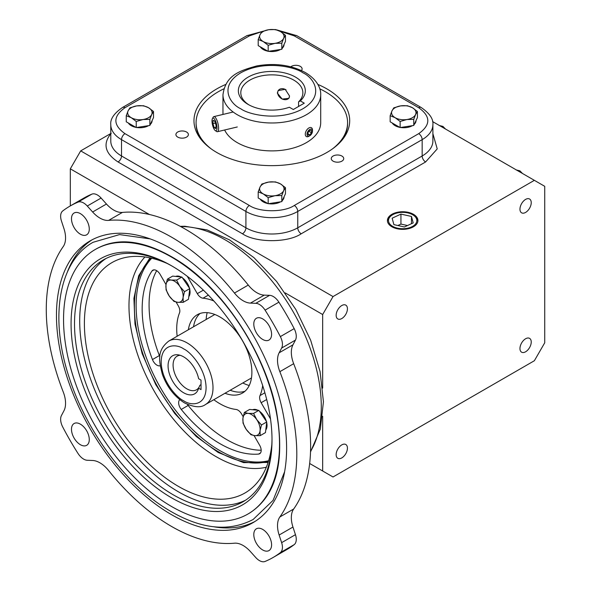 <?xml version="1.0" encoding="UTF-8"?>
<svg xmlns="http://www.w3.org/2000/svg" width="591" height="591" viewBox="0 0 591 591"><rect width="100%" height="100%" fill="white"/><g stroke="black" fill="none" stroke-linecap="round" stroke-linejoin="round"><path stroke-width="0.89" d="M149.937 257.853L138.686 275.761L133.921 298.366L134.97 324.001L142.158 353.647L155.758 384.638L174.633 413.382L196.301 436.513L218.19 452.477L243.529 462.62L268.078 462.472M341.901 156.046A6.235 3.598 0 0 0 335.104 155.263A6.235 3.598 0 0 0 331.255 158.595A6.235 3.598 0 0 0 333.08 161.136A6.235 3.598 0 0 0 339.877 161.919A6.235 3.598 0 0 0 343.733 158.595A6.235 3.598 0 0 0 341.901 156.046M186.557 132.015A6.235 3.598 0 0 0 179.76 131.232A6.235 3.598 0 0 0 175.911 134.563A6.235 3.598 0 0 0 177.736 137.105A6.235 3.598 0 0 0 184.532 137.888A6.235 3.598 0 0 0 188.381 134.563A6.235 3.598 0 0 0 186.557 132.015M301.432 70.536A6.235 3.598 0 0 0 302.104 68.903A6.235 3.598 0 0 0 300.28 66.362A6.235 3.598 0 0 0 290.802 66.805M341.797 457.907A7.979 4.602 120 0 0 347.006 450.881A7.979 4.602 120 0 0 345.779 444.491A7.979 4.602 120 0 0 341.797 444.883A7.979 4.602 120 0 0 336.582 451.908A7.979 4.602 120 0 0 337.808 458.298A7.979 4.602 120 0 0 341.797 457.907M525.598 212.428A7.979 4.602 120 0 0 530.807 205.402A7.979 4.602 120 0 0 529.588 199.012A7.979 4.602 120 0 0 525.598 199.403A7.979 4.602 120 0 0 520.39 206.436A7.979 4.602 120 0 0 521.609 212.826A7.979 4.602 120 0 0 525.598 212.428M525.598 351.785A7.979 4.602 120 0 0 530.807 344.76A7.979 4.602 120 0 0 529.588 338.37A7.979 4.602 120 0 0 525.598 338.761A7.979 4.602 120 0 0 520.39 345.794A7.979 4.602 120 0 0 521.609 352.184A7.979 4.602 120 0 0 525.598 351.785M341.797 318.549A7.979 4.602 120 0 0 347.006 311.516A7.979 4.602 120 0 0 345.779 305.126A7.979 4.602 120 0 0 341.797 305.525A7.979 4.602 120 0 0 336.582 312.55A7.979 4.602 120 0 0 337.808 318.941A7.979 4.602 120 0 0 341.797 318.549M391.885 226.774A15.255 8.806 180 0 1 387.423 220.731A15.255 8.806 180 0 1 396.687 212.442A15.255 8.806 180 0 1 413.464 214.311A15.255 8.806 180 0 1 417.926 220.731A15.255 8.806 180 0 1 408.366 228.717A15.255 8.806 180 0 1 391.885 226.774M392.653 214.755A14.169 8.185 180 0 1 412.695 214.755L412.695 214.755A14.169 8.185 180 0 1 412.695 226.331A14.169 8.185 180 0 1 392.653 226.331A14.169 8.185 180 0 1 392.653 214.755L391.907 215.19A15.226 8.791 0 0 0 387.46 221.16M417.896 221.16A15.226 8.791 0 0 0 413.441 215.19L412.695 214.755L413.441 215.19M416.005 120.616L416.005 120.69A12.219 7.055 180 0 1 414.306 124.273M412.466 125.647A12.219 7.055 180 0 1 400.558 127.493M399.775 127.353A12.219 7.055 180 0 1 395.143 125.676A12.219 7.055 180 0 1 392.247 123.002M284.057 44.436L284.057 44.51A12.219 7.055 180 0 1 282.358 48.093M280.518 49.467A12.219 7.055 180 0 1 268.61 51.314M267.826 51.173A12.219 7.055 180 0 1 263.194 49.496A12.219 7.055 180 0 1 260.299 46.822M152.101 120.616L152.101 120.69A12.219 7.055 180 0 1 150.41 124.273M148.57 125.647A12.219 7.055 180 0 1 136.661 127.493M135.878 127.353A12.219 7.055 180 0 1 131.246 125.676A12.219 7.055 180 0 1 128.343 123.002M284.057 196.796L284.057 196.869A12.219 7.055 180 0 1 282.358 200.452M280.518 201.827A12.219 7.055 180 0 1 268.61 203.673M267.826 203.533A12.219 7.055 180 0 1 263.194 201.856A12.219 7.055 180 0 1 260.299 199.182M317.869 84.432A77.864 44.953 180 0 1 326.897 88.901A77.864 44.953 180 0 1 342.913 139.04A77.864 44.953 180 0 1 216.779 152.478A77.864 44.953 180 0 1 200.755 139.04A77.864 44.953 180 0 1 225.799 84.432M211.127 148.836A75.751 43.734 180 0 1 196.086 122.684L196.086 123.682A75.751 43.734 0 0 0 201.76 140.289M341.908 140.289A75.751 43.734 0 0 0 347.582 123.682L347.582 122.684A75.751 43.734 180 0 1 332.541 148.836M319.79 88.827A75.751 43.734 180 0 1 325.397 91.76A75.751 43.734 180 0 1 347.582 122.684M224.639 129.998A48.868 28.213 0 0 0 237.279 142.63A48.868 28.213 0 0 0 290.536 148.747A48.868 28.213 0 0 0 320.706 122.684L320.706 94.767A48.868 28.213 180 0 1 290.536 120.837A48.868 28.213 180 0 1 237.279 114.72A48.868 28.213 180 0 1 222.97 94.767C225.563 75.271 239.495 70.713 256.93 65.897C275.051 62.779 291.2 65.01 305.377 72.582C317.64 79.933 321.039 88.997 320.706 94.767M289.546 96.015L288.873 98.328L282.195 99.074L277.334 93.097L278.132 90.615L285.194 89.33L289.546 96.015M273.005 557.542L286.827 549.556A202.935 117.166 -120 0 0 294.178 544.651A12.219 7.055 -120 0 0 295.456 534.67L292.959 527.046L279.137 535.025L281.634 542.649A12.219 7.055 60 0 1 280.348 552.629A202.935 117.166 60 0 1 273.005 557.542A202.935 117.166 60 0 1 265.078 561.45A12.219 7.055 60 0 1 259.449 560.608A12.219 7.055 60 0 1 255.792 557.564L250.444 551.595A24.438 14.11 60 0 0 234.457 543.195A177.152 102.28 60 0 1 171.538 526.441A177.152 102.28 60 0 1 108.611 470.539A24.438 14.11 60 0 0 92.632 460.485L87.276 460.271A12.219 7.055 60 0 1 83.627 459.104A12.219 7.055 60 0 1 77.997 453.437A202.935 117.166 60 0 1 62.72 426.983A12.219 7.055 60 0 1 61.442 415.525L63.939 410.789A24.438 14.11 60 0 0 63.222 391.914A177.152 102.28 60 0 1 63.222 246.602A24.438 14.11 60 0 0 63.939 228.562L61.442 220.938A12.219 7.055 60 0 1 62.72 210.957A202.935 117.166 60 0 1 70.07 206.052A202.935 117.166 60 0 1 77.997 202.137A12.219 7.055 60 0 1 87.276 206.023L92.632 211.999L106.454 204.021L101.098 198.044A12.219 7.055 -120 0 0 91.819 194.158A202.935 117.166 -120 0 0 83.892 198.066L70.07 206.052M292.959 527.046A24.438 14.11 60 0 1 293.675 509.006A177.152 102.28 -120 0 0 293.675 363.694A24.438 14.11 60 0 1 292.959 344.826L295.456 340.084A12.219 7.055 -120 0 0 294.178 328.626A202.935 117.166 -120 0 0 278.9 302.171A12.219 7.055 -120 0 0 269.614 295.337L264.266 295.131A24.438 14.11 60 0 1 256.959 292.781A24.438 14.11 60 0 1 248.279 285.069A177.152 102.28 -120 0 0 122.433 212.413L108.611 220.391A24.438 14.11 60 0 1 99.931 218.079A24.438 14.11 60 0 1 92.632 211.999M122.433 212.413A24.438 14.11 60 0 1 113.76 210.1A24.438 14.11 60 0 1 106.454 204.021M264.266 295.131L250.444 303.109A24.438 14.11 60 0 1 243.137 300.76A24.438 14.11 60 0 1 234.457 293.047L248.279 285.069M262.692 549.962A12.581 7.262 60 0 1 254.47 538.874A12.581 7.262 60 0 1 256.405 528.79A12.581 7.262 60 0 1 262.692 529.41A12.581 7.262 60 0 1 270.914 540.499A12.581 7.262 60 0 1 268.986 550.583A12.581 7.262 60 0 1 262.692 549.962M80.376 444.698A12.581 7.262 60 0 1 72.161 433.609A12.581 7.262 60 0 1 74.089 423.525A12.581 7.262 60 0 1 80.376 424.153A12.581 7.262 60 0 1 88.598 435.242A12.581 7.262 60 0 1 86.67 445.326A12.581 7.262 60 0 1 80.376 444.698M80.376 234.184A12.581 7.262 60 0 1 72.161 223.088A12.581 7.262 60 0 1 74.089 213.004A12.581 7.262 60 0 1 80.376 213.632A12.581 7.262 60 0 1 88.598 224.72A12.581 7.262 60 0 1 86.67 234.804A12.581 7.262 60 0 1 80.376 234.184M262.692 339.441A12.581 7.262 60 0 1 254.47 328.352A12.581 7.262 60 0 1 256.405 318.268A12.581 7.262 60 0 1 262.692 318.889A12.581 7.262 60 0 1 270.914 329.977A12.581 7.262 60 0 1 268.986 340.061A12.581 7.262 60 0 1 262.692 339.441M249.062 104.947A31.035 17.915 180 0 1 240.803 92.772A31.035 17.915 180 0 1 259.959 76.224A31.035 17.915 180 0 1 293.779 80.103A31.035 17.915 180 0 1 302.865 92.772A31.035 17.915 180 0 1 298.566 101.874L298.566 106.469M295.507 77.111A33.473 19.326 0 0 0 248.168 77.111A33.473 19.326 0 0 0 248.161 104.444A33.473 19.326 0 0 0 248.168 104.444A33.473 19.326 0 0 0 289.376 107.244L293.306 109.512L304.276 103.174L300.346 100.906A33.473 19.326 0 0 0 295.507 77.111M171.538 248.922A162.739 93.954 -120 0 0 90.172 240.862A162.739 93.954 -120 0 0 65.224 371.266A162.739 93.954 -120 0 0 171.538 514.672A162.739 93.954 -120 0 0 252.904 522.732A162.739 93.954 -120 0 0 277.851 392.328A162.739 93.954 -120 0 0 171.538 248.922M92.27 239.71A162.739 93.954 -120 0 0 67.293 272.207M171.538 257.1A152.722 88.17 60 0 1 271.306 391.678A152.722 88.17 60 0 1 247.895 514.052A152.722 88.17 60 0 1 171.538 506.487A152.722 88.17 60 0 1 71.77 371.909A152.722 88.17 60 0 1 95.181 249.535A152.722 88.17 60 0 1 171.538 257.1M172.402 266.282A139.646 80.627 -120 0 0 103.44 259.863A139.646 80.627 -120 0 0 74.518 323.787A139.646 80.627 -120 0 0 173.266 494.815A139.646 80.627 -120 0 0 243.086 501.737A139.646 80.627 -120 0 0 272.008 438.795M71.068 323.787A142.091 82.038 -120 0 0 171.538 497.814A142.091 82.038 -120 0 0 272.008 439.8A142.091 82.038 -120 0 0 171.538 265.78A142.091 82.038 -120 0 0 71.068 323.787M106.084 258.444A139.646 80.627 -120 0 0 87.933 371.133A139.646 80.627 -120 0 0 178.445 491.823A139.646 80.627 -120 0 0 245.627 500.156M167.127 263.453A133.012 76.793 -120 0 0 121.221 258.577A133.012 76.793 -120 0 0 89.381 361.271A133.012 76.793 -120 0 0 178.445 486.408A133.012 76.793 -120 0 0 253.088 486.977A133.012 76.793 -120 0 0 271.816 444.787M151.133 258.112A118.51 68.423 -120 0 0 143.244 354.873A118.51 68.423 -120 0 0 218.19 451.627A118.51 68.423 -120 0 0 268.447 461.305M151.732 258.252A118.51 68.423 -120 0 0 145.401 355.117A118.51 68.423 -120 0 0 219.918 450.63A118.51 68.423 -120 0 0 268.624 460.721M188.359 329.763A45.204 26.1 60 0 1 197.313 314.715A45.204 26.1 60 0 1 219.918 316.953A45.204 26.1 60 0 1 249.446 356.787A45.204 26.1 60 0 1 242.517 393.015A45.204 26.1 60 0 1 225.008 393.244M200.054 313.474A45.204 26.1 -120 0 0 193.545 326.764M213.809 399.715A61.087 35.268 -120 0 0 219.918 403.742A61.087 35.268 -120 0 0 236.001 409.445A7.328 4.233 60 0 1 241.601 413.995L243.174 416.721M254.041 435.545L259.663 445.282A7.328 4.233 60 0 1 259.663 453.748A7.328 4.233 60 0 1 258.577 454.08A109.956 63.481 60 0 1 219.918 443.642A109.956 63.481 60 0 1 181.252 409.437A7.328 4.233 60 0 1 179.79 399.649M187.421 404.421A7.328 4.233 -120 0 0 188.167 405.448A109.956 63.481 -120 0 0 226.826 439.652A109.956 63.481 -120 0 0 261.178 450.246M160.198 365.718A7.328 4.233 60 0 1 156.955 365.164A7.328 4.233 60 0 1 152.456 359.557A109.956 63.481 60 0 1 151.953 271.018A7.328 4.233 60 0 1 152.818 270.19A7.328 4.233 60 0 1 160.146 274.423L166.005 284.567M213.824 300.967A61.087 35.268 -120 0 0 203.001 298.204A7.328 4.233 60 0 1 200.97 297.509A7.328 4.233 60 0 1 197.305 293.638L187.303 276.322M259.427 411.21A12.219 7.055 60 0 1 266.423 421.457M266.689 422.491A12.219 7.055 60 0 1 265.765 429.982M175.719 276.425A12.219 7.055 60 0 1 180.905 276.943M182.456 277.896A12.219 7.055 60 0 1 189.452 288.142M189.718 289.176A12.219 7.055 60 0 1 190.066 292.19A12.219 7.055 60 0 1 188.795 296.667M207.175 312.654A48.868 28.213 -120 0 0 206.163 319.48M244.349 412.481L242.923 418.258A12.219 7.055 60 0 1 248.19 413.39A12.219 7.055 60 0 1 251.493 414.535A12.219 7.055 60 0 1 256.753 419.64L253.569 413.405L248.19 413.39L244.349 412.481L249.631 409.437L258.851 410.361L266.755 421.944L265.448 432.605L260.166 435.656L260.055 430.765L261.481 424.988L266.755 421.944M183.203 302.333L183.084 297.45A12.219 7.055 60 0 1 177.817 302.319A12.219 7.055 60 0 1 169.255 296.061A12.219 7.055 60 0 1 165.879 286.207A12.219 7.055 60 0 1 165.953 284.943L166.071 289.826L169.255 296.061L173.983 301.41L177.817 302.319L183.203 302.333L188.477 299.29L189.785 288.63L181.88 277.046L172.661 276.115L167.379 279.166L165.953 284.943A12.219 7.055 60 0 1 171.22 280.075L167.379 279.166M183.631 392.771A22 12.699 60 0 1 168.332 369.242A22 12.699 60 0 1 178.083 354.829A22 12.699 60 0 1 183.631 356.853A22 12.699 60 0 1 198.635 378.72L201.029 380.109L201.029 389.609L198.635 388.221A22 12.699 60 0 1 198.162 389.609A22 12.699 60 0 1 183.631 392.771M180.107 355.287A19.4 11.199 -120 0 0 177.108 356.174A19.4 11.199 -120 0 0 174.138 371.724A19.4 11.199 -120 0 0 186.808 388.819A19.4 11.199 -120 0 0 196.515 389.779A19.4 11.199 -120 0 0 199.16 387.009M201.029 384.63L199.898 385.28L198.635 388.221M110.783 133.507L80.686 150.882L70.322 168.834L70.322 205.904M80.686 150.882L333.029 296.571L534.36 180.336L432.575 121.569M534.36 180.336L544.732 186.32L544.732 342.787L534.36 360.739L333.029 476.981L309.662 463.484M70.322 168.834L149.405 214.496M285.224 292.914L322.664 314.53L322.664 388.124M322.664 416.249L322.664 470.99M322.664 314.53L333.029 296.571M432.893 133.714L437.229 148.895L425.609 161.964L301.211 233.785C287.876 242.938 255.792 242.938 242.465 233.785L118.06 161.964A4.891 2.822 -60 0 0 121.517 155.98L245.915 227.801A36.649 21.158 0 0 0 297.753 227.801L297.753 211.46A36.649 21.158 180 0 1 245.915 211.46L121.517 139.639A36.649 21.158 180 0 1 110.783 124.679L110.783 141.013A36.649 21.158 0 0 0 121.517 155.98L121.517 139.639A4.891 2.822 -60 0 1 124.974 133.655L249.372 205.476C259.567 212.479 284.101 212.479 294.296 205.476L418.701 133.655C430.832 125.011 430.832 116.368 418.701 107.717A4.891 2.822 -60 0 1 421.147 107.473L296.741 35.652A4.891 2.822 -60 0 0 294.296 35.896L418.701 107.717M400.942 214.105L392.151 218.19L393.887 224.632L404.407 226.981L413.198 222.896L411.469 216.454L400.942 214.105L400.942 224.078L397.854 225.518M407.502 225.548L400.942 224.078M411.469 216.454L411.469 223.701M395.143 124.679L390.156 121.798L390.156 115.703L395.143 117.69L400.137 121.465L400.137 127.56L395.143 124.679M400.137 121.465L406.948 119.522L413.759 119.36L415.584 114.528L417.409 111.492L417.409 117.579L413.759 125.447L400.137 127.56M263.194 48.499L258.208 45.618L258.208 39.523L263.194 41.518L268.181 45.285L268.181 51.38L263.194 48.499M268.181 45.285L275 43.342L281.811 43.18L283.636 38.349L285.46 35.312L285.46 41.4L281.811 49.267L268.181 51.38M131.246 124.679L126.26 121.798L126.26 115.703L131.246 117.69L136.233 121.465L136.233 127.56L131.246 124.679M136.233 121.465L143.052 119.522L149.863 119.36L151.688 114.528L153.512 111.492L153.512 117.579L149.863 125.447L136.233 127.56M263.194 200.859L258.208 197.978L258.208 191.883L263.194 193.87L268.181 197.645L268.181 203.74L263.194 200.859M268.181 197.645L275 195.702L281.811 195.54L283.636 190.708L285.46 187.672L285.46 193.759L281.811 201.627L268.181 203.74M196.086 122.684A75.751 43.734 180 0 1 223.878 88.827M417.409 111.492L412.422 107.717L407.435 105.73L400.624 105.892L393.805 107.835L391.981 110.879L390.156 115.703M413.759 119.36L413.759 125.447M285.46 35.312L280.474 31.537L275.487 29.55L268.676 29.713L261.857 31.655L260.033 34.699L258.208 39.523M281.811 43.18L281.811 49.267M153.512 111.492L148.526 107.717L143.539 105.73L136.728 105.892L129.909 107.835L128.084 110.879L126.26 115.703M149.863 119.36L149.863 125.447M285.46 187.672L280.474 183.897L275.487 181.91L268.676 182.072L261.857 184.015L260.033 187.059L258.208 191.883M281.811 195.54L281.811 201.627M400.624 105.892A12.219 7.055 180 0 1 412.422 107.717A12.219 7.055 180 0 1 415.584 114.528A12.219 7.055 180 0 1 406.948 119.522A12.219 7.055 180 0 1 395.143 117.69A12.219 7.055 180 0 1 391.981 110.879A12.219 7.055 180 0 1 400.624 105.892M268.676 29.713A12.219 7.055 180 0 1 280.474 31.537A12.219 7.055 180 0 1 283.636 38.349A12.219 7.055 180 0 1 275 43.342A12.219 7.055 180 0 1 263.194 41.518A12.219 7.055 180 0 1 260.033 34.699A12.219 7.055 180 0 1 268.676 29.713L246.935 35.652A4.891 2.822 60 0 1 249.372 35.896L262.869 31.271M136.728 105.892A12.219 7.055 180 0 1 148.526 107.717A12.219 7.055 180 0 1 151.688 114.528A12.219 7.055 180 0 1 143.052 119.522A12.219 7.055 180 0 1 131.246 117.69A12.219 7.055 180 0 1 128.084 110.879A12.219 7.055 180 0 1 136.728 105.892M268.676 182.072A12.219 7.055 180 0 1 280.474 183.897A12.219 7.055 180 0 1 283.636 190.708A12.219 7.055 180 0 1 275 195.702A12.219 7.055 180 0 1 263.194 193.87A12.219 7.055 180 0 1 260.033 187.059A12.219 7.055 180 0 1 268.676 182.072M439.061 125.455L442.91 126.393L441.92 126.962M442.91 126.393L445.511 129.037M516.032 169.898L519.881 170.829L518.891 171.397M519.881 170.829L522.481 173.473M108.611 220.391A177.152 102.28 60 0 1 234.457 293.047M250.444 303.109L255.792 303.316A12.219 7.055 60 0 1 265.078 310.149A202.935 117.166 60 0 1 280.348 336.604A12.219 7.055 60 0 1 281.634 348.062L279.137 352.805L292.959 344.826M293.675 363.694L279.853 371.673A24.438 14.11 60 0 1 279.137 352.805M279.853 371.673A177.152 102.28 60 0 1 279.853 516.985L293.675 509.006M279.137 535.025A24.438 14.11 60 0 1 279.853 516.985M300.346 100.906L298.566 101.874M214.319 526.869A162.739 93.954 -120 0 0 254.95 521.484M176.103 302.06L178.319 305.894A7.328 4.233 60 0 1 179.501 312.927A61.087 35.268 -120 0 0 177.152 336.227M270.501 418.908L261.148 402.707A7.328 4.233 60 0 1 260.003 395.586A61.087 35.268 -120 0 0 262.677 385.591M252.689 409.74A12.219 7.055 60 0 1 257.875 410.257M230.195 390.252A45.204 26.1 -120 0 0 244.962 391.257M156.667 270.671A109.956 63.481 -120 0 0 159.371 355.568A7.328 4.233 -120 0 0 159.888 356.728M242.812 382.968A48.868 28.213 -120 0 0 249.232 385.502M258.851 410.361L253.569 413.405M261.481 424.988L256.753 419.64A12.219 7.055 60 0 1 260.055 430.765A12.219 7.055 60 0 1 254.787 435.633A12.219 7.055 60 0 1 246.225 429.384A12.219 7.055 60 0 1 242.923 418.258L243.041 423.141L246.225 429.384L250.946 434.725L254.787 435.633L260.166 435.656M184.51 291.673L179.782 286.325A12.219 7.055 60 0 1 183.084 297.45L184.51 291.673L189.785 288.63M176.598 280.09L171.22 280.075A12.219 7.055 60 0 1 179.782 286.325L176.598 280.09L181.88 277.046M215.449 130.692A6.516 2.039 -103.4 0 0 216.801 125.617A6.516 2.039 -103.4 0 0 213.543 118.2A6.516 2.039 -103.4 0 0 212.413 118.614A6.516 2.039 -103.4 0 0 212.516 124.915A6.516 2.039 -103.4 0 0 215.279 130.581A6.516 2.039 -103.4 0 0 215.449 130.692M212.413 118.614L213.166 117.232A7.757 2.423 76.6 0 1 213.839 116.626A7.757 2.423 76.6 0 1 214.503 116.73A7.757 2.423 76.6 0 1 218.212 124.59A7.757 2.423 76.6 0 1 217.444 131.712A7.757 2.423 76.6 0 1 216.779 131.608A7.757 2.423 76.6 0 1 216.572 131.483A7.757 2.423 76.6 0 1 216.365 131.32M215.855 128.565L216.077 125.255L214.718 121.133L213.137 120.32L212.915 123.637L214.274 127.759L215.855 128.565M215.937 127.361L214.274 127.759M215.353 123.054L212.915 123.637M289.317 97.463A6.516 4.913 35.7 0 1 286.014 99.643A6.516 4.913 35.7 0 1 278.147 94.885A6.516 4.913 35.7 0 1 281.405 88.709A6.516 4.913 35.7 0 1 286.051 89.839M312.484 131.054A3.849 2.224 120 0 0 309.758 129.488A3.849 2.224 120 0 0 307.039 134.201A3.849 2.224 120 0 0 309.758 135.767A3.849 2.224 120 0 0 312.484 131.054L312.484 130.042A5.09 2.94 -60 0 0 311.427 127.715A5.09 2.94 -60 0 0 307.505 129.074A5.09 2.94 -60 0 0 305.288 134.201A5.09 2.94 -60 0 0 306.337 136.528A5.09 2.94 -60 0 0 308.886 136.277L309.758 135.767M308.044 134.763L309.758 134.911L311.479 132.783L311.479 130.493L309.758 130.338L308.044 132.473L308.044 134.763M308.044 133.921L309.758 134.911M308.967 131.328L311.479 132.783M180.735 226.597A136.24 78.662 60 0 1 224.942 239.717A136.24 78.662 60 0 1 321.282 406.578A136.24 78.662 60 0 1 310.541 451.428M240.736 108.737C230.387 104.208 218.138 86.36 240.736 72.826C264.177 59.78 295.086 66.849 302.939 72.826C313.282 77.355 325.53 95.203 302.939 108.737C279.491 121.783 248.582 114.713 240.736 108.737M144.95 256.982A123.157 71.105 -120 0 0 138.73 357.673A123.157 71.105 -120 0 0 216.07 456.644A123.157 71.105 -120 0 0 266.334 467.222M183.631 400.75C177.064 397.994 161.476 381.217 161.173 361.847C161.476 342.824 177.064 344.043 183.631 348.875C190.199 351.63 205.786 368.407 206.089 387.777C205.786 406.8 190.199 405.581 183.631 400.75M214.821 314.486L168.76 341.073A36.649 21.158 60 0 1 187.088 342.891A36.649 21.158 60 0 1 211.031 375.189A36.649 21.158 60 0 1 205.409 404.562L251.47 377.967M260.498 452.972L258.577 454.08M208.357 295.108L203.001 298.204M118.06 161.964C104.799 153.261 102.524 143.687 111.226 133.248M249.372 205.476A4.891 2.822 -60 0 0 245.915 211.46L245.915 227.801A4.891 2.822 -60 0 1 242.465 233.785M294.296 205.476A4.891 2.822 -120 0 1 297.753 211.46L422.159 139.639L422.159 155.98L297.753 227.801A4.891 2.822 -120 0 0 301.211 233.785M418.701 133.655A4.891 2.822 -120 0 1 422.159 139.639A36.649 21.158 180 0 0 432.893 124.679L432.893 141.013A36.649 21.158 0 0 1 422.159 155.98A4.891 2.822 -120 0 0 425.609 161.964M279.646 31.087L294.296 35.896M124.974 133.655C112.851 125.011 112.851 116.361 124.974 107.717A4.891 2.822 -120 0 0 122.529 107.473C114.041 113.346 110.125 119.079 110.783 124.679M124.974 107.717L249.372 35.896M77.997 202.137L91.819 194.158M87.276 206.023L101.098 198.044M255.792 303.316L269.614 295.337M265.078 310.149L278.9 302.171M280.348 336.604L294.178 328.626M281.634 348.062L295.456 340.084M281.634 542.649L295.456 534.67M280.348 552.629L294.178 544.651M188.167 405.448L181.252 409.437M153.963 269.858L151.953 271.018M159.371 355.568L152.456 359.557M203.37 290.137L197.305 293.638M260.003 395.586L264.879 392.771M266.696 399.509L261.148 402.707M180.285 226.353L184.813 226.25L206.99 229.884L229.478 239.857L253.99 257.676L276.536 281.382L295.825 309.485L310.652 340.187L320.071 371.584L323.432 401.777L320.329 429.081L310.519 451.945M284.603 471.781L273.049 500.385L253.118 519.504C226.397 533.422 195.377 528.465 160.05 504.648C121.295 478.185 85.784 428.682 69.561 378.668C49.289 318.859 58.258 261.606 93.068 242.288L119.522 234.59L150.144 238.882M95.181 249.535L96.732 248.641C119.899 236.068 148.304 240.914 181.962 263.172C225.696 292.737 265.189 354.053 276.182 409.615C285.401 461.253 276.492 495.768 249.454 513.158L247.895 514.052M168.76 341.073C156.342 350.862 159.149 361.345 162.362 374.369C167.054 387.12 174.478 396.664 184.643 402.988C194.047 407.398 200.97 407.923 205.409 404.562M276.433 29.801L296.741 35.652M246.935 35.652L122.529 107.473M432.893 124.679C433.543 119.072 429.627 113.339 421.147 107.473M222.97 94.767L222.97 114.44M217.444 131.712L237.279 126.969M213.839 116.626L233.142 112.009M215.279 130.581L216.572 131.483"/></g></svg>
